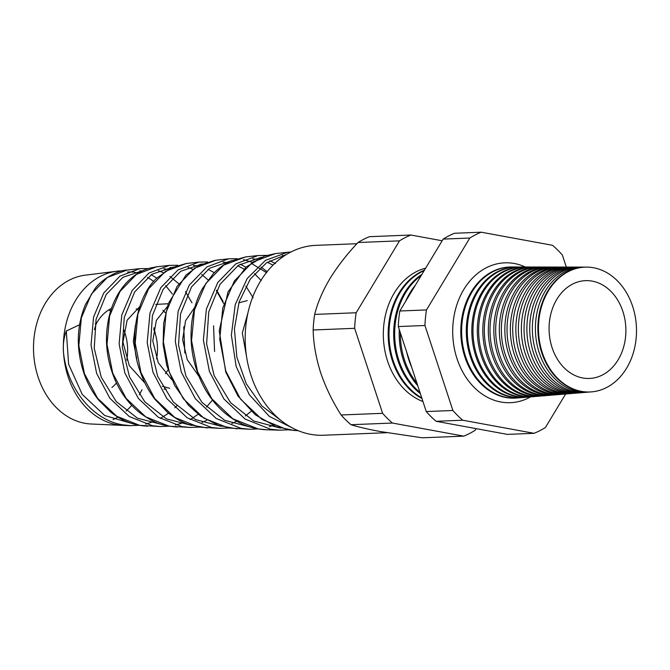 <?xml version="1.0" encoding="UTF-8"?>
<svg xmlns="http://www.w3.org/2000/svg" width="670" height="670" viewBox="0 0 670 670"><rect width="100%" height="100%" fill="white"/><g stroke="black" fill="none" stroke-linecap="round" stroke-linejoin="round"><path stroke-width="1" d="M530.632 396.849A69.981 54.898 -92.3 0 1 507.651 402.703A69.981 54.898 -92.3 0 1 500.833 402A69.981 54.898 -92.3 0 1 452.702 330.611A69.981 54.898 -92.3 0 1 502.048 263.034A69.981 54.898 -92.3 0 1 514.418 263.519A69.981 54.898 -92.3 0 1 525.422 267.029M591.325 391.883A62.486 49.019 -92.3 0 1 591.041 391.908A62.486 49.019 -92.3 0 1 580.856 391.397A62.486 49.019 -92.3 0 1 537.943 325.042A62.486 49.019 -92.3 0 1 586.032 267.112A62.486 49.019 -92.3 0 1 586.317 267.112M584.835 267.121A62.586 49.094 87.7 0 0 583.637 267.104A62.586 49.094 87.7 0 0 535.464 325.134A62.586 49.094 87.7 0 0 578.444 391.598A62.586 49.094 87.7 0 0 588.654 392.109A62.586 49.094 87.7 0 0 589.843 391.992M588.654 392.109L585.731 392.352A62.712 49.195 -92.3 0 1 575.505 391.833A62.712 49.195 -92.3 0 1 532.432 325.243A62.712 49.195 -92.3 0 1 580.697 267.096L583.637 267.104M579.424 267.112A62.821 49.279 87.7 0 0 578.143 267.096A62.821 49.279 87.7 0 0 529.794 325.335A62.821 49.279 87.7 0 0 572.934 392.042A62.821 49.279 87.7 0 0 583.176 392.561A62.821 49.279 87.7 0 0 584.449 392.436M583.176 392.561L580.413 392.788A62.938 49.371 -92.3 0 1 570.153 392.268A62.938 49.371 -92.3 0 1 526.93 325.436A62.938 49.371 -92.3 0 1 575.371 267.087L578.143 267.096M574.006 267.104A63.047 49.463 87.7 0 0 572.641 267.079A63.047 49.463 87.7 0 0 524.116 325.536A63.047 49.463 87.7 0 0 567.415 392.494A63.047 49.463 87.7 0 0 577.699 393.014A63.047 49.463 87.7 0 0 579.056 392.88M577.699 393.014L575.103 393.223A63.164 49.547 -92.3 0 1 564.802 392.712A63.164 49.547 -92.3 0 1 521.428 325.637A63.164 49.547 -92.3 0 1 570.036 267.079L572.641 267.079M568.596 267.096A63.282 49.647 87.7 0 0 567.147 267.07A63.282 49.647 87.7 0 0 518.446 325.746A63.282 49.647 87.7 0 0 561.904 392.947A63.282 49.647 87.7 0 0 572.222 393.466A63.282 49.647 87.7 0 0 573.662 393.315M572.222 393.466L569.785 393.667A63.39 49.722 -92.3 0 1 559.45 393.148A63.39 49.722 -92.3 0 1 515.917 325.829A63.39 49.722 -92.3 0 1 564.71 267.062L567.147 267.07M563.177 267.087A63.516 49.823 87.7 0 0 561.653 267.054A63.516 49.823 87.7 0 0 512.768 325.947A63.516 49.823 87.7 0 0 556.385 393.399A63.516 49.823 87.7 0 0 566.745 393.918A63.516 49.823 87.7 0 0 568.26 393.759M566.745 393.918L564.475 394.102A63.608 49.898 -92.3 0 1 554.098 393.583A63.608 49.898 -92.3 0 1 510.414 326.03A63.608 49.898 -92.3 0 1 559.375 267.054L561.653 267.054M557.767 267.079A63.751 50.007 87.7 0 0 556.159 267.045A63.751 50.007 87.7 0 0 507.098 326.148A63.751 50.007 87.7 0 0 550.874 393.843A63.751 50.007 87.7 0 0 561.267 394.37A63.751 50.007 87.7 0 0 562.867 394.203M561.267 394.37L559.157 394.538A63.834 50.074 -92.3 0 1 548.747 394.019A63.834 50.074 -92.3 0 1 504.912 326.231A63.834 50.074 -92.3 0 1 554.04 267.037L556.159 267.045M552.356 267.07A63.977 50.191 87.7 0 0 550.665 267.037A63.977 50.191 87.7 0 0 501.42 326.357A63.977 50.191 87.7 0 0 545.355 394.295A63.977 50.191 87.7 0 0 555.79 394.823A63.977 50.191 87.7 0 0 557.474 394.647M555.79 394.823L553.847 394.982A64.06 50.258 -92.3 0 1 543.395 394.454A64.06 50.258 -92.3 0 1 499.401 326.424A64.06 50.258 -92.3 0 1 548.713 267.029L550.665 267.037M546.938 267.062A64.211 50.376 87.7 0 0 545.162 267.02A64.211 50.376 87.7 0 0 495.741 326.558A64.211 50.376 87.7 0 0 539.844 394.747A64.211 50.376 87.7 0 0 550.313 395.275A64.211 50.376 87.7 0 0 552.08 395.082M550.313 395.275L548.529 395.417A64.287 50.434 -92.3 0 1 538.052 394.89A64.287 50.434 -92.3 0 1 493.899 326.625A64.287 50.434 -92.3 0 1 543.378 267.02L545.162 267.02M541.528 267.062A64.446 50.552 87.7 0 0 539.668 267.012A64.446 50.552 87.7 0 0 490.072 326.759A64.446 50.552 87.7 0 0 534.325 395.191A64.446 50.552 87.7 0 0 544.836 395.727A64.446 50.552 87.7 0 0 546.678 395.526M544.836 395.727L543.219 395.861A64.513 50.61 -92.3 0 1 532.7 395.325A64.513 50.61 -92.3 0 1 488.397 326.818A64.513 50.61 -92.3 0 1 538.044 267.003L539.668 267.012M536.109 267.054A64.672 50.736 87.7 0 0 534.174 266.995A64.672 50.736 87.7 0 0 484.393 326.96A64.672 50.736 87.7 0 0 528.814 395.643A64.672 50.736 87.7 0 0 539.358 396.179A64.672 50.736 87.7 0 0 541.285 395.97M539.358 396.179L537.901 396.297A64.739 50.786 -92.3 0 1 527.349 395.761A64.739 50.786 -92.3 0 1 482.886 327.019A64.739 50.786 -92.3 0 1 532.717 266.995L534.174 266.995M530.699 267.045A64.906 50.92 87.7 0 0 528.68 266.987A64.906 50.92 87.7 0 0 478.723 327.169A64.906 50.92 87.7 0 0 523.295 396.096A64.906 50.92 87.7 0 0 533.881 396.623A64.906 50.92 87.7 0 0 535.891 396.414M533.881 396.623L532.591 396.732A64.965 50.962 -92.3 0 1 521.997 396.204A64.965 50.962 -92.3 0 1 477.383 327.22A64.965 50.962 -92.3 0 1 527.382 266.987L528.68 266.987M525.288 267.037A65.141 51.104 87.7 0 0 523.186 266.978A65.141 51.104 87.7 0 0 473.045 327.37A65.141 51.104 87.7 0 0 517.784 396.548A65.141 51.104 87.7 0 0 528.404 397.076A65.141 51.104 87.7 0 0 530.498 396.849M528.404 397.076L527.273 397.176A65.191 51.138 -92.3 0 1 516.645 396.64A65.191 51.138 -92.3 0 1 471.881 327.412A65.191 51.138 -92.3 0 1 522.047 266.97L523.186 266.978M519.87 267.029A65.375 51.28 87.7 0 0 517.684 266.962A65.375 51.28 87.7 0 0 467.375 327.571A65.375 51.28 87.7 0 0 512.265 396.992A65.375 51.28 87.7 0 0 522.927 397.528A65.375 51.28 87.7 0 0 525.096 397.293M522.927 397.528L521.964 397.611A65.409 51.314 -92.3 0 1 511.294 397.076A65.409 51.314 -92.3 0 1 466.37 327.613A65.409 51.314 -92.3 0 1 516.721 266.962L517.684 266.962M514.459 267.02A65.601 51.464 87.7 0 0 512.19 266.953A65.601 51.464 87.7 0 0 461.697 327.781A65.601 51.464 87.7 0 0 506.755 397.444A65.601 51.464 87.7 0 0 517.449 397.98A65.601 51.464 87.7 0 0 519.702 397.737M511.788 266.953A65.635 51.489 87.7 0 0 511.386 266.953A65.635 51.489 87.7 0 0 460.868 327.806A65.635 51.489 87.7 0 0 505.942 397.511A65.635 51.489 87.7 0 0 516.645 398.047A65.635 51.489 87.7 0 0 517.047 398.014M294.607 430.584L275.948 426.589L255.303 414.78L237.917 395.928L225.731 371.984L219.241 330.737L228.018 291.911L246.041 267.045L264.424 256.108L275.269 253.628L252.732 262.037L234.358 280.981L222.775 307.949L219.727 339.363L225.815 371.113L240.471 399.019L261.987 419.462L287.79 429.772L298.343 430.735M172.383 294.038L165.674 285.671M156.964 278.159L151.194 274.692M141.881 271.149L139.996 270.714M79.546 324.783L66.296 330.988C63.7 338.007 62.796 345.502 63.591 353.484A77.343 60.669 87.7 0 0 116.546 424.671A77.343 60.669 87.7 0 0 123.129 425.416A77.343 60.669 87.7 0 0 123.799 425.442L130.792 425.659L122.937 424.864C93.08 420.299 67.653 389.052 63.591 353.484A77.343 60.669 -92.3 0 1 116.94 271.208A77.343 60.669 -92.3 0 1 122.493 270.839M139.687 425.358L160.524 426.555L152.467 425.743L129.26 416.531L109.88 398.281L96.631 373.374L91.028 345.05L93.574 317.036L103.741 292.999L119.955 276.124L139.863 268.653L148.263 268.578L139.863 268.653L127.032 270.077L107.376 277.455L91.371 294.138L81.346 317.898L78.851 345.594L84.412 373.592L97.535 398.215L116.722 416.254L139.687 425.358M171.528 267.774L170.029 267.43M187.96 267.38L192.834 269.307M201.695 274.516L208.06 279.901M216.645 290.152L223.085 301.55M212.516 400.107L206.419 407.092M198.186 414.278L192.617 418.013M183.647 422.443L179.836 423.817M168.941 426.187L160.524 426.555L168.974 426.195M177.458 427.066C160.205 425.618 153.597 422.326 141.102 413.775C130.332 405.534 121.856 394.747 115.667 381.397C105.399 357.772 103.741 334.221 110.692 310.754C114.821 297.798 121.236 287.329 129.93 279.348C135.951 273.888 142.584 270.144 149.82 268.117L156.688 266.794L136.437 274.382L119.955 291.525L109.629 315.939L107.024 344.397L112.711 373.131L126.144 398.399L145.784 416.908L169.309 426.246L190.246 427.46L181.997 426.623L158.237 417.175L138.397 398.466L124.838 372.914L119.118 343.852L121.773 315.076L132.241 290.395L148.933 273.05L169.418 265.379L177.868 265.278M202.03 422.443L206.904 420.14M201.176 264.407L200.054 264.156M207.298 427.971L189.2 424.646C182.366 422.477 175.155 418.39 167.584 412.393L155.08 399.446C148.346 390.727 143.213 380.887 139.678 369.907C128.364 340.293 136.906 294.716 157.676 277.464L171.235 267.916L186.327 263.503L165.532 271.283L148.581 288.854L137.928 313.887L135.198 343.074L140.968 372.57L154.703 398.524L174.82 417.536L198.931 427.125L219.643 428.348M231.879 423.457L236.728 421.229M245.321 415.986L251.208 411.271M261.216 280.604L254.525 273.636M245.873 267.188L240.178 264.181M228.52 428.013L219.978 428.356L211.527 427.502L187.181 417.804L166.864 398.591L153.011 372.353L147.199 342.538L149.988 313.032L160.775 287.731L177.935 269.96L198.982 262.096L207.465 261.978M228.545 428.004L249.701 429.261L241.058 428.381L216.159 418.457L195.389 398.784L181.218 371.909L175.297 341.348L178.17 311.089L189.275 285.127L206.913 266.894L228.537 258.821L237.079 258.679L228.537 258.821L215.975 260.211L194.593 268.201L177.173 286.232L166.21 311.91L163.38 341.893L169.267 372.135L183.312 398.717L203.889 418.189L228.545 428.004M275.521 263.586L269.842 260.705M258.168 428.892L266.936 429.78C254.374 429.336 242.557 425.416 231.493 418.005C221.469 411.187 213.043 402.184 206.234 390.995C193.957 369.932 189.124 347.194 191.737 322.789C193.287 310.051 196.896 298.577 202.566 288.385L213.169 273.846C218.428 268.327 224.249 264.081 230.647 261.124L245.622 256.92L223.679 265.102L205.782 283.578L194.501 309.883L191.545 340.561L197.524 371.557L211.862 398.834L232.917 418.809L258.168 428.892M266.928 429.78L279.432 430.157L270.588 429.261L245.103 419.077L223.855 398.893L209.392 371.347L203.379 340.025L206.394 309.046L217.8 282.464L235.907 263.804L258.101 255.538L266.668 255.379M293.954 428.758L269.307 416.355L249.299 394.697L236.167 366.457L231.359 335.109L235.262 304.532L247.197 278.527L265.488 260.337L287.656 252.255L275.278 253.628M139.67 306.667L127.141 320.176L122.945 342.135L129.268 365.619L144.971 383.123M167.282 306.734L156.345 320.386L152.793 340.921L158.254 362.721L171.956 379.898M169.761 388.29L162.416 386.322M136.764 358.777L133.322 341.516L135.449 325.076M155.716 304.406L168.279 303.745M194.828 307.228L185.548 320.771L182.634 339.69L187.248 359.673L198.873 376.222M248.001 312.614L242.331 333.049L246.501 356.239M238.83 302.865L247.297 300.579M165.465 373.734L168.078 369.781M165.565 312.957L162.919 310.327M156.562 358.869A42.595 33.416 87.7 0 0 155.674 335.134L153.966 327.714M164.008 389.111L166.085 389.094M183.756 326.776L184.82 352.998M213.546 325.838L214.584 351.532M123.129 425.416L91.187 424.001A74.638 58.55 -92.3 0 1 84.839 423.281A74.638 58.55 -92.3 0 1 33.5 347.73A74.638 58.55 -92.3 0 1 85.216 275.177L116.94 271.208M94.386 329.632L96.145 324.012A42.595 33.416 -92.3 0 1 111.471 308.393M386.866 432.703L323.568 435.24A95.023 74.538 -92.3 0 1 310.537 434.311A95.023 74.538 -92.3 0 1 245.228 334.975A95.023 74.538 -92.3 0 1 315.947 245.354L356.926 243.713M592.23 281.132A48.944 38.391 87.7 0 0 584.257 280.73A48.944 38.391 87.7 0 0 549.082 327.622A48.944 38.391 87.7 0 0 582.741 377.972A48.944 38.391 87.7 0 0 588.176 378.475A48.944 38.391 87.7 0 0 625.847 333.099A48.944 38.391 87.7 0 0 592.23 281.132M581.426 391.355A62.461 49.002 87.7 0 0 591.61 391.866A62.461 49.002 87.7 0 0 636.5 332.019A62.461 49.002 87.7 0 0 593.545 267.749A62.461 49.002 87.7 0 0 586.602 267.112A62.461 49.002 87.7 0 0 538.529 325.025A62.461 49.002 87.7 0 0 581.426 391.355M566.309 267.07L562.348 255.019A105.475 82.737 87.7 0 0 552.499 245.295L481.194 232.197A105.475 82.737 87.7 0 0 469.812 238.034L426.472 309.934A105.475 82.737 87.7 0 0 424.947 325.494L452.903 410.492A105.475 82.737 87.7 0 0 462.752 420.224L534.057 433.314A105.475 82.737 87.7 0 0 545.43 427.485L565.614 394.01M411.656 367.177A67.93 53.29 -92.3 0 1 406.782 352.353M400.35 332.789A68.114 53.432 87.7 0 0 416.983 383.349M417.753 385.702A68.156 53.466 -92.3 0 1 399.27 329.523M405.584 301.45A68.156 53.466 -92.3 0 1 415.417 285.135M421.229 275.496A68.34 53.617 87.7 0 0 419.964 392.419M420.341 393.575A68.382 53.642 -92.3 0 1 393.675 332.68A68.382 53.642 -92.3 0 1 421.924 274.34M424.185 270.588A68.575 53.793 87.7 0 0 389.01 332.353A68.575 53.793 87.7 0 0 421.773 397.913M424.47 270.119A68.608 53.818 87.7 0 0 388.181 332.345A68.608 53.818 87.7 0 0 421.974 398.541M442.167 240.765L410.886 235.019L369.404 236.686A105.475 82.737 87.7 0 0 358.031 242.515C347.043 254.072 337.663 266.141 329.883 278.728C322.555 291.157 317.496 303.058 314.682 314.414A105.475 82.737 87.7 0 0 313.158 329.983C313.468 343.609 315.972 357.864 320.662 372.738C325.679 387.436 332.496 401.514 341.122 414.981A105.475 82.737 87.7 0 0 350.971 424.705C358.199 426.958 367.93 429.227 380.141 431.514L422.276 437.803L463.757 436.137A105.475 82.737 87.7 0 0 475.131 430.307L476.135 428.641M410.886 235.019A105.475 82.737 87.7 0 0 399.513 240.848L358.031 242.515M399.513 240.848L356.172 312.756L314.682 314.414M356.172 312.756A105.475 82.737 87.7 0 0 354.648 328.317L313.158 329.983M354.648 328.317L382.603 413.315L341.122 414.981M382.603 413.315A105.475 82.737 87.7 0 0 392.453 423.046L350.971 424.705M392.453 423.046L463.757 436.137M534.057 433.314L507.416 434.386L436.111 421.288A105.475 82.737 -92.3 0 1 426.262 411.564L398.298 326.566A105.475 82.737 -92.3 0 1 399.822 310.997L443.171 239.098A105.475 82.737 -92.3 0 1 454.545 233.269L481.194 232.197M462.752 420.224L436.111 421.288M452.903 410.492L426.262 411.564M424.947 325.494L398.298 326.566M426.472 309.934L399.822 310.997M469.812 238.034L443.171 239.098M425.668 268.134A68.809 53.977 87.7 0 0 383.341 332.446A68.809 53.977 87.7 0 0 422.954 401.514M141.99 389.731A74.638 58.55 -92.3 0 1 139.285 394.789M131.714 405.358A74.638 58.55 -92.3 0 1 126.144 410.978M117.836 417.083A74.638 58.55 -92.3 0 1 113.088 419.596M108.791 309.892A45.3 35.535 -92.3 0 1 110.55 311.215M123.883 330A45.3 35.535 -92.3 0 1 126.772 360.2M116.438 383.022A45.3 35.535 -92.3 0 1 111.907 387.511M136.203 308.795A42.595 33.416 -92.3 0 1 138.556 310.16M153.665 329.137A42.595 33.416 -92.3 0 1 155.674 335.134M133.958 272.137A77.343 60.669 -92.3 0 1 138.012 273.276M147.475 277.422A77.343 60.669 -92.3 0 1 153.807 281.517M66.296 330.988L68.633 364.254L82.217 394.387L104.763 415.526L132.292 423.608M143.455 270.412L122.895 277.313L106.212 294.465L96.078 319.339L94.236 348.283L101.212 377.101L116.253 401.59L137.434 418.18L161.939 424.512M223.629 303.502L216.385 290.654M172.919 267.137L151.788 274.298L134.628 291.978L124.226 317.555L122.325 347.253L129.469 376.783L144.837 401.866L166.495 418.892L191.578 425.408M253.126 297.798L245.89 286.115M202.382 263.863L180.707 271.266L163.112 289.406L152.408 315.612L150.423 346.08L157.693 376.389L173.421 402.134L195.573 419.596L221.226 426.304M266.71 272.757L252.154 263.88M231.853 260.588L209.593 268.26L191.528 286.919L180.557 313.836L178.522 345.058L185.942 376.063L201.997 402.41L224.643 420.308L250.882 427.209M261.308 257.314L238.503 265.228L220.003 284.348L208.747 311.893L206.611 343.861L214.166 375.661L230.572 402.67L253.712 421.011L280.521 428.097M286.249 254.617L266.618 262.732L250.287 279.089L239.115 301.944L234.416 328.92L236.845 357.177L246.284 383.784L261.911 405.978L282.271 421.464M96.145 324.012L95.19 323.845M282.288 255.488L284.549 255.697M252.665 258.804L257.087 259.34M267.271 262.297L273.025 265.119M223.043 262.112L227.515 262.699M237.666 265.789L243.905 269.022M193.421 265.429L197.943 266.057M208.06 269.29L214.308 272.673M163.798 268.745L168.379 269.424M127.509 271.97L134.176 272.07M156.68 266.794L169.418 265.379L177.91 265.27M186.327 263.503L198.982 262.096L207.507 261.97M245.622 256.92L258.101 255.538L266.702 255.371M591.61 391.866L591.041 391.908M517.449 397.98L516.645 398.047M512.19 266.953L511.386 266.953M586.602 267.112L586.032 267.112M130.801 425.659L139.209 425.283M145.641 424.135L153.958 421.489M160.331 418.482L168.547 413.172M174.837 407.787L176.83 405.794M194.476 308.518L194.183 307.781M191.98 302.798L185.439 291.701M178.655 283.636L169.971 276.442M163.346 272.69L158.43 270.714M175.364 425.082L183.731 422.485M190.062 419.579L192.742 418.08M190.246 427.46L198.747 427.1M267.129 271.685L261.015 267.062M252.138 262.322L243.478 259.591M249.701 429.261L258.319 428.917M269.365 426.673L273.059 425.45M279.44 430.157L288.066 429.83M290.889 252.004L287.656 252.255M237.105 428.875L218.629 425.475L200.766 416.204L188.438 405.266L174.602 385.392L166.813 365.602L163.12 344.455L163.673 323.292L168.379 303.451L186.017 275.043L198.957 265.513L215.036 260.328M147.66 426.17C134.209 425.659 121.823 420.911 110.5 411.941L98.657 400.065C92.51 392.394 87.678 383.709 84.177 374.028C75.945 349.514 76.38 326.349 85.484 304.515L94.738 289.046C101.187 279.566 117.552 270.127 127.04 270.077"/></g></svg>
